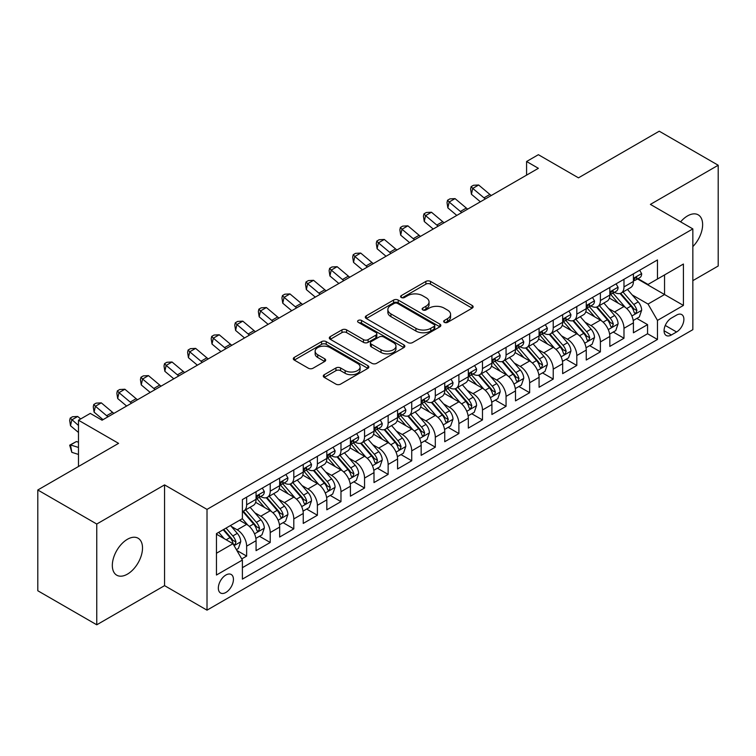 <?xml version="1.0" encoding="UTF-8"?>
<svg xmlns="http://www.w3.org/2000/svg" width="756" height="756" viewBox="0 0 756 756"><rect width="100%" height="100%" fill="white"/><g stroke="black" fill="none" stroke-linecap="round" stroke-linejoin="round"><path stroke-width="1.13" d="M444.339 322.349A2.296 1.323 0 0 0 447.58 322.349L472.179 308.146A3.27 1.89 0 0 0 473.133 306.813A3.27 1.89 0 0 0 472.179 305.471L430.504 281.421A3.27 1.89 0 0 0 425.874 281.421L401.275 295.615A2.296 1.323 0 0 0 400.604 296.55A2.296 1.323 0 0 0 401.275 297.486A2.296 1.323 0 0 0 404.517 297.486L407.701 295.653A10.48 6.048 0 0 1 422.519 295.653L425.987 297.656A10.48 6.048 0 0 1 429.058 301.937A10.48 6.048 0 0 1 425.987 306.208L422.812 308.051A2.296 1.323 0 0 0 422.141 308.987A2.296 1.323 0 0 0 422.812 309.922A2.296 1.323 0 0 0 426.053 309.922L429.228 308.079A10.48 6.048 0 0 1 444.046 308.079L447.524 310.083A10.48 6.048 0 0 1 450.585 314.364A10.48 6.048 0 0 1 447.524 318.645L444.339 320.478A2.296 1.323 0 0 0 443.668 321.413A2.296 1.323 0 0 0 444.339 322.349L444.339 320.478M127.424 574.144A21.348 12.323 120 0 0 141.363 555.329A21.348 12.323 120 0 0 138.093 538.225A21.348 12.323 120 0 0 127.424 539.283A21.348 12.323 120 0 0 113.476 558.089A21.348 12.323 120 0 0 116.745 575.193A21.348 12.323 120 0 0 127.424 574.144M692.846 246.579A21.348 12.323 120 0 0 698.213 214.846A21.348 12.323 120 0 0 687.544 215.904A21.348 12.323 120 0 0 680.617 221.839M225.883 592.458A10.669 6.161 120 0 0 232.857 583.046A10.669 6.161 120 0 0 231.223 574.494A10.669 6.161 120 0 0 225.883 575.023A10.669 6.161 120 0 0 218.909 584.435A10.669 6.161 120 0 0 220.544 592.987A10.669 6.161 120 0 0 225.883 592.458M324.248 374.711A3.27 1.89 0 0 0 323.294 376.044A3.27 1.89 0 0 0 324.248 377.376L335.938 384.133A3.27 1.89 0 0 0 340.569 384.133L367.888 368.361A3.27 1.89 0 0 0 368.843 367.019A3.27 1.89 0 0 0 367.888 365.687L326.214 341.627A3.27 1.89 0 0 0 321.584 341.627L294.273 357.399A3.27 1.89 0 0 0 293.309 358.731A3.27 1.89 0 0 0 294.273 360.073L308.391 368.229A3.27 1.89 0 0 0 313.022 368.229L324.711 361.472A3.27 1.89 0 0 0 325.675 360.139A3.27 1.89 0 0 0 324.711 358.798L317.709 354.762A8.76 5.056 0 0 1 315.148 351.181A8.76 5.056 0 0 1 320.553 346.513A8.76 5.056 0 0 1 330.098 347.609L357.531 363.447A8.76 5.056 0 0 1 360.092 367.019A8.76 5.056 0 0 1 354.687 371.697A8.76 5.056 0 0 1 345.142 370.601L340.569 367.955A3.27 1.89 0 0 0 335.938 367.955L324.248 374.711L324.248 377.376M692.846 280.646L718.2 266.008L718.2 165.243L659.241 131.204L578.463 177.84L538.376 154.696L526.582 161.5L538.376 168.314L102.069 420.213L90.276 413.4L78.482 420.213L78.482 466.509M96.759 524.031L96.759 624.796L164.562 585.645L164.562 484.889L96.759 524.031L37.8 489.992L118.579 443.356L78.482 420.213M164.562 484.889L207.012 509.393L692.846 228.907L692.846 329.663L207.012 610.158L207.012 509.393M718.2 165.243L650.396 204.394L692.846 228.907M407.938 342.562A3.27 1.89 0 0 0 412.568 342.562L439.879 326.79A3.27 1.89 0 0 0 440.842 325.458A3.27 1.89 0 0 0 439.879 324.116L398.214 300.066A3.27 1.89 0 0 0 393.583 300.066L366.263 315.838A3.27 1.89 0 0 0 365.309 317.17A3.27 1.89 0 0 0 366.263 318.503L407.938 342.562M359.195 322.84A2.296 1.323 0 0 1 361.519 323.171L361.519 320.44L403.884 344.906A3.27 1.89 0 0 1 404.847 346.239A3.27 1.89 0 0 1 403.884 347.571L376.564 363.343A3.27 1.89 0 0 1 371.943 363.343L330.268 339.293L330.268 336.618A3.27 1.89 0 0 0 329.314 337.951A3.27 1.89 0 0 0 330.268 339.293M330.268 336.618L341.958 329.871A3.27 1.89 0 0 1 346.588 329.871L363.485 339.624A3.27 1.89 0 0 0 368.115 339.624L375.874 335.144A3.27 1.89 0 0 0 376.828 333.812A3.27 1.89 0 0 0 375.874 332.47L358.278 322.311A2.296 1.323 0 0 1 357.607 321.376A2.296 1.323 0 0 1 359.024 320.157A2.296 1.323 0 0 1 361.519 320.44M96.759 624.796L37.8 590.757L37.8 489.992M241.74 558.92L246.636 556.095L236.845 550.453M231.279 526.403L237.204 529.824A13.343 7.702 60 0 1 246.636 546.163L256.067 540.71L256.067 550.652L270.223 542.487L259.488 536.288M254.866 512.785L260.792 516.206A13.343 7.702 60 0 1 270.223 532.545L279.654 527.093L279.654 537.034L293.8 528.869L283.075 522.67M278.454 499.168L284.369 502.589A13.343 7.702 60 0 1 293.8 518.928L303.241 513.485L303.241 523.417L317.388 515.252L306.662 509.053M302.031 485.55L307.957 488.971A13.343 7.702 60 0 1 317.388 505.31L326.819 499.867L326.819 509.809L340.975 501.634L330.24 495.435M325.619 471.933L331.544 475.354A13.343 7.702 60 0 1 340.975 491.693L350.406 486.25L350.406 496.191L364.553 488.017L353.827 481.827M349.206 458.325L355.122 461.736A13.343 7.702 60 0 1 364.553 478.075L373.993 472.632L373.993 482.574L388.14 474.399L377.414 468.21M372.784 444.708L378.709 448.119A13.343 7.702 60 0 1 388.14 464.458L397.571 459.015L397.571 468.956L411.727 460.782L400.992 454.592M396.371 431.09L402.296 434.511A13.343 7.702 60 0 1 411.727 450.85L421.158 445.397L421.158 455.339L435.305 447.174L424.579 440.975M419.958 417.473L425.874 420.894A13.343 7.702 60 0 1 435.305 437.233L444.745 431.78L444.745 441.721L458.892 433.557L448.166 427.357M443.536 403.855L449.461 407.276A13.343 7.702 60 0 1 458.892 423.615L468.323 418.172L468.323 428.104L482.479 419.939L471.744 413.74M467.123 390.238L473.048 393.659A13.343 7.702 60 0 1 482.479 409.998L491.91 404.555L491.91 414.496L506.057 406.322L495.331 400.122M490.71 376.62L496.626 380.041A13.343 7.702 60 0 1 506.057 396.38L515.497 390.937L515.497 400.878L529.644 392.704L518.918 386.514M514.288 363.012L520.213 366.424A13.343 7.702 60 0 1 529.644 382.763L539.075 377.32L539.075 387.261L553.231 379.087L542.496 372.897M537.875 349.395L543.8 352.806A13.343 7.702 60 0 1 553.231 369.145L562.662 363.702L562.662 373.644L576.809 365.469L566.083 359.28M561.462 335.777L567.378 339.198A13.343 7.702 60 0 1 576.809 355.537L586.25 350.085L586.25 360.026L600.396 351.861L589.671 345.662M585.04 322.16L590.965 325.581A13.343 7.702 60 0 1 600.396 341.92L609.827 336.467L609.827 346.409L623.983 338.244L623.983 328.302A13.343 7.702 -120 0 0 614.552 311.963L608.627 308.542M613.248 332.045L623.983 338.244M256.067 540.71A13.343 7.702 -120 0 0 246.636 524.371L239.557 520.289M279.654 527.093A13.343 7.702 -120 0 0 270.223 510.754L255.632 502.334M303.241 513.485A13.343 7.702 -120 0 0 293.8 497.146L279.219 488.716M326.819 499.867A13.343 7.702 -120 0 0 317.388 483.528L302.806 475.108M350.406 486.25A13.343 7.702 -120 0 0 340.975 469.911L326.384 461.491M373.993 472.632A13.343 7.702 -120 0 0 364.553 456.293L349.971 447.873M397.571 459.015A13.343 7.702 -120 0 0 388.14 442.676L373.558 434.256M421.158 445.397A13.343 7.702 -120 0 0 411.727 429.058L397.136 420.638M444.745 431.78A13.343 7.702 -120 0 0 435.305 415.441L420.723 407.021M468.323 418.172A13.343 7.702 -120 0 0 458.892 401.833L444.311 393.404M491.91 404.555A13.343 7.702 -120 0 0 482.479 388.215L467.888 379.795M515.497 390.937A13.343 7.702 -120 0 0 506.057 374.598L491.476 366.178M539.075 377.32A13.343 7.702 -120 0 0 529.644 360.981L515.063 352.561M562.662 363.702A13.343 7.702 -120 0 0 553.231 347.363L538.641 338.943M586.25 350.085A13.343 7.702 -120 0 0 576.809 333.746L562.228 325.326M609.827 336.467A13.343 7.702 -120 0 0 600.396 320.128L585.815 311.708M676.573 315.091L671.385 318.087A10.338 5.972 120 0 0 664.628 327.197A10.338 5.972 120 0 0 666.216 335.484A10.338 5.972 120 0 0 671.385 334.974L676.573 331.978A10.338 5.972 120 0 0 683.329 322.869A10.338 5.972 120 0 0 681.742 314.581A10.338 5.972 120 0 0 676.573 315.091M216.452 553.241L232.961 543.706L242.392 560.045L242.392 579.115L657.474 339.463L657.474 320.402L648.034 304.063L632.214 294.925M242.392 560.045L216.452 575.023L216.452 533.632L242.392 518.654L242.392 499.593L657.474 259.951L657.474 279.011L683.415 264.033L683.415 305.424L657.474 320.402M260.659 496.522L260.792 496.597A13.343 7.702 60 0 0 267.454 497.259L276.894 491.806A13.343 7.702 -120 0 0 279.654 485.702L279.654 478.075M284.247 482.904L284.369 482.98A13.343 7.702 60 0 0 291.041 483.642L300.472 478.198A13.343 7.702 -120 0 0 303.241 472.084L303.241 464.458M307.834 469.296L307.957 469.363A13.343 7.702 60 0 0 314.628 470.024L324.059 464.581A13.343 7.702 -120 0 0 326.819 458.467L326.819 450.85M331.411 455.679L331.544 455.745A13.343 7.702 60 0 0 338.206 456.407L347.647 450.963A13.343 7.702 -120 0 0 350.406 444.859L350.406 437.233M354.999 442.062L355.122 442.128A13.343 7.702 60 0 0 361.793 442.789L371.224 437.346A13.343 7.702 -120 0 0 373.993 431.241L373.993 423.615M378.586 428.444L378.709 428.52A13.343 7.702 60 0 0 385.38 429.172L394.812 423.729A13.343 7.702 -120 0 0 397.571 417.624L397.571 409.998M402.164 414.827L402.296 414.902A13.343 7.702 60 0 0 408.958 415.564L418.399 410.111A13.343 7.702 -120 0 0 421.158 404.006L421.158 396.38M425.751 401.209L425.874 401.285A13.343 7.702 60 0 0 432.545 401.946L441.976 396.494A13.343 7.702 -120 0 0 444.745 390.389L444.745 382.763M449.338 387.592L449.461 387.667A13.343 7.702 60 0 0 456.133 388.329L465.564 382.886A13.343 7.702 -120 0 0 468.323 376.771L468.323 369.145M472.916 373.984L473.048 374.05A13.343 7.702 60 0 0 479.71 374.711L489.151 369.268A13.343 7.702 -120 0 0 491.91 363.154L491.91 355.537M496.503 360.366L496.626 360.432A13.343 7.702 60 0 0 503.298 361.094L512.729 355.651A13.343 7.702 -120 0 0 515.497 349.546L515.497 341.92M520.09 346.749L520.213 346.815A13.343 7.702 60 0 0 526.885 347.476L536.316 342.033A13.343 7.702 -120 0 0 539.075 335.929L539.075 328.302M543.668 333.131L543.8 333.207A13.343 7.702 60 0 0 550.462 333.859L559.903 328.416A13.343 7.702 -120 0 0 562.662 322.311L562.662 314.685M567.255 319.514L567.378 319.59A13.343 7.702 60 0 0 574.05 320.251L583.481 314.798A13.343 7.702 -120 0 0 586.25 308.694L586.25 301.068M590.842 305.896L590.965 305.972A13.343 7.702 60 0 0 597.637 306.634L607.068 301.181A13.343 7.702 -120 0 0 609.827 295.076L609.827 287.45M242.392 567.671L647.561 333.746L647.561 324.626L633.415 332.791L633.415 322.859A13.343 7.702 -120 0 0 623.983 306.511L609.393 298.091M614.42 292.279L614.552 292.355A13.343 7.702 -120 0 0 621.215 293.016A13.343 7.702 -120 0 0 623.983 286.911L623.983 279.285M621.215 293.016L630.655 287.573A13.343 7.702 -120 0 0 633.415 281.459L633.415 273.833M246.636 497.136L246.636 504.762A13.343 7.702 60 0 1 243.876 510.876A13.343 7.702 60 0 1 242.392 511.415M243.876 510.876L253.307 505.424A13.343 7.702 -120 0 0 256.067 499.319L256.067 491.693M270.223 483.528L270.223 491.154A13.343 7.702 60 0 1 267.454 497.259M293.8 469.911L293.8 477.537A13.343 7.702 60 0 1 291.041 483.642M317.388 456.293L317.388 463.919A13.343 7.702 60 0 1 314.628 470.024M340.975 442.676L340.975 450.302A13.343 7.702 60 0 1 338.206 456.407M364.553 429.058L364.553 436.685A13.343 7.702 60 0 1 361.793 442.789M388.14 415.441L388.14 423.067A13.343 7.702 60 0 1 385.38 429.172M411.727 401.823L411.727 409.45A13.343 7.702 60 0 1 408.958 415.564M435.305 388.215L435.305 395.832A13.343 7.702 60 0 1 432.545 401.946M458.892 374.598L458.892 382.224A13.343 7.702 60 0 1 456.133 388.329M482.479 360.981L482.479 368.607A13.343 7.702 60 0 1 479.71 374.711M506.057 347.363L506.057 354.989A13.343 7.702 60 0 1 503.298 361.094M529.644 333.746L529.644 341.372A13.343 7.702 60 0 1 526.885 347.476M553.231 320.128L553.231 327.754A13.343 7.702 60 0 1 550.462 333.859M576.809 306.511L576.809 314.137A13.343 7.702 60 0 1 574.05 320.251M600.396 292.903L600.396 300.519A13.343 7.702 60 0 1 597.637 306.634M600.396 341.92L600.396 351.861M576.809 355.537L576.809 365.469M553.231 369.145L553.231 379.087M529.644 382.763L529.644 392.704M506.057 396.38L506.057 406.322M482.479 409.998L482.479 419.939M458.892 423.615L458.892 433.557M435.305 437.233L435.305 447.174M411.727 450.85L411.727 460.782M388.14 464.458L388.14 474.399M364.553 478.075L364.553 488.017M340.975 491.693L340.975 501.634M317.388 505.31L317.388 515.252M293.8 518.928L293.8 528.869M270.223 532.545L270.223 542.487M246.636 546.163L246.636 556.095M232.961 543.706L216.452 534.18M648.034 304.063L664.543 294.538L664.543 274.929L683.415 264.033M637.535 278.936L683.415 305.424M638.007 278.671L648.034 284.454L657.474 279.011M164.562 585.645L207.012 610.158M526.582 161.5L526.582 175.118M636.835 318.427L647.561 324.626M647.561 333.746L657.474 339.463M445.256 322.67L447.524 321.366A10.48 6.048 0 0 0 450.585 317.085L450.585 314.364M429.058 301.937L429.058 304.659A10.48 6.048 0 0 1 425.987 308.93L423.729 310.243M472.131 308.174L430.504 284.143A3.27 1.89 0 0 0 425.874 284.143L402.192 297.817M439.841 326.819L398.214 302.787A3.27 1.89 0 0 0 393.583 302.787L366.31 318.531M434.095 326.394A2.296 1.323 0 0 0 434.766 325.458A2.296 1.323 0 0 0 434.095 324.522L397.514 303.402A2.296 1.323 0 0 0 394.273 303.402L390.918 305.339A10.48 6.048 0 0 0 387.856 309.62A10.48 6.048 0 0 0 390.918 313.891L415.923 328.331A10.48 6.048 0 0 0 430.74 328.331L434.095 326.394L434.095 329.115A2.296 1.323 0 0 0 434.766 328.18L434.766 325.458M387.856 309.62L387.856 312.341A10.48 6.048 0 0 0 390.918 316.622L390.918 313.891M434.095 329.115L430.74 331.052A10.48 6.048 0 0 1 415.923 331.052L390.918 316.622M330.315 339.312L341.958 332.593L341.958 329.871M376.828 333.812L376.828 336.533A3.27 1.89 0 0 1 375.874 337.866L368.115 342.345A3.27 1.89 0 0 1 363.485 342.345L346.588 332.593A3.27 1.89 0 0 0 341.958 332.593M361.519 323.171L403.836 347.599M381.024 349.745A8.76 5.056 0 0 0 390.568 350.841A8.76 5.056 0 0 0 395.974 346.172A8.76 5.056 0 0 0 393.413 342.6L383.746 337.015A3.27 1.89 0 0 0 379.115 337.015L371.357 341.495A3.27 1.89 0 0 0 370.402 342.827A3.27 1.89 0 0 0 371.357 344.169L381.024 349.745L381.024 352.466A8.76 5.056 0 0 0 390.568 353.562A8.76 5.056 0 0 0 395.974 348.894L395.974 346.172M370.402 342.827L370.402 345.558A3.27 1.89 0 0 0 371.357 346.891L371.357 344.169M381.024 352.466L371.357 346.891M360.092 367.019L360.092 369.741A8.76 5.056 0 0 1 354.687 374.418A8.76 5.056 0 0 1 345.142 373.322L340.569 370.676A3.27 1.89 0 0 0 335.938 370.676L324.296 377.405M315.148 351.181L315.148 353.912A8.76 5.056 0 0 0 317.709 357.484L317.709 354.762M324.674 361.5L317.709 357.484M367.841 368.38L326.214 344.349A3.27 1.89 0 0 0 321.584 344.349L294.311 360.102M633.216 320.516L639.311 317L641.664 310.187A8.836 5.103 -120 0 0 638.225 301.89L627.452 289.416M625.297 307.38L612.974 293.12M618.285 303.222L611.131 294.953A21.177 12.228 -120 0 0 610.479 294.216M620.014 293.498L630.92 306.114A8.836 5.103 60 0 1 634.067 312.2L634.709 313.249L635.9 313.079L636.902 310.565A8.836 5.103 -120 0 0 633.745 304.479L622.972 292.005M620.657 293.29L632.366 306.851A4.498 2.599 60 0 1 633.5 308.609L636.902 310.565M639.661 270.232L641.664 273.7A8.836 5.103 60 0 1 639.841 277.613L635.361 280.192A8.836 5.103 -120 0 0 636.902 278.161L636.713 277.376M633.708 280.608L633.745 280.608A8.836 5.103 -120 0 0 635.361 280.192M635.758 277.499L636.902 278.161C636.344 276.828 635.399 277.376 634.067 279.796A8.836 5.103 60 0 1 633.415 281.052M485.371 198.913A16.679 9.63 60 0 1 483.982 197.845L472.746 188.395L471.432 194.273L480.381 201.795M491.268 195.502A16.679 9.63 60 0 1 489.879 194.443L478.642 184.993L472.746 188.395L471.13 186.628L473.492 185.267L478.642 184.993M471.432 194.273L470.61 188.981L471.13 186.628M609.629 334.133L615.724 330.618L618.087 323.804A8.836 5.103 -120 0 0 614.647 315.507L603.864 303.033M601.71 320.998L589.397 306.738M594.698 316.84L587.554 308.571A21.177 12.228 -120 0 0 586.892 307.834M596.437 307.106L607.333 319.731A8.836 5.103 60 0 1 610.479 325.817L611.122 326.866L612.322 326.696L613.314 324.182A8.836 5.103 -120 0 0 610.158 318.096L599.385 305.622M597.07 306.908L608.788 320.468A4.498 2.599 60 0 1 609.922 322.226L613.314 324.182M586.051 347.751L592.146 344.235L594.5 337.422A8.836 5.103 -120 0 0 591.06 329.125L580.287 316.651M578.123 334.606L565.809 320.355M571.12 330.457L563.967 322.179A21.177 12.228 -120 0 0 563.314 321.442M572.85 320.724L583.745 333.349A8.836 5.103 60 0 1 586.902 339.435L587.544 340.483L588.735 340.313L589.727 337.8A8.836 5.103 -120 0 0 586.58 331.714L575.798 319.24M573.492 320.525L585.201 334.076A4.498 2.599 60 0 1 586.335 335.844L589.727 337.8M562.464 361.368L568.559 357.853L570.912 351.039A8.836 5.103 -120 0 0 567.472 342.742L556.699 330.268M554.545 348.223L542.222 333.963M547.533 344.075L540.379 335.796A21.177 12.228 -120 0 0 539.727 335.059M549.262 334.341L560.168 346.966A8.836 5.103 60 0 1 563.314 353.052L563.957 354.101L565.148 353.931L566.149 351.417A8.836 5.103 -120 0 0 562.993 345.331L552.22 332.848M549.905 334.133L561.613 347.694A4.498 2.599 60 0 1 562.747 349.461L566.149 351.417M538.877 374.985L544.972 371.461L547.335 364.657A8.836 5.103 -120 0 0 543.895 356.36L533.112 343.885M530.958 361.84L518.644 347.58M523.946 357.692L516.802 349.414A21.177 12.228 -120 0 0 516.14 348.677M525.685 347.958L536.58 360.574A8.836 5.103 60 0 1 539.727 366.669L540.37 367.718L541.57 367.548L542.562 365.035A8.836 5.103 -120 0 0 539.406 358.949L528.633 346.465M526.318 347.751L538.036 361.311A4.498 2.599 60 0 1 539.17 363.069L542.562 365.035M616.083 283.84L618.087 287.318A8.836 5.103 60 0 1 616.253 291.23L611.774 293.81A8.836 5.103 -120 0 0 613.314 291.778L613.125 290.994M610.13 294.226L610.158 294.226A8.836 5.103 -120 0 0 611.774 293.81M612.171 291.117L613.314 291.778C612.757 290.446 611.812 290.994 610.479 293.413A8.836 5.103 60 0 1 609.827 294.67M461.784 212.53A16.679 9.63 60 0 1 460.404 211.463L449.159 202.013L447.854 207.891L456.794 215.413M467.68 209.119A16.679 9.63 60 0 1 466.301 208.051L455.055 198.611L449.159 202.013L447.543 200.245L449.905 198.885L455.055 198.611M447.854 207.891L447.023 202.599L447.543 200.245M592.496 297.458L594.5 300.935A8.836 5.103 60 0 1 592.676 304.838L588.187 307.427A8.836 5.103 -120 0 0 589.727 305.396L589.538 304.611M586.543 307.843L586.58 307.843A8.836 5.103 -120 0 0 588.187 307.427M588.584 304.734L589.727 305.396C589.17 304.063 588.234 304.611 586.902 307.03A8.836 5.103 60 0 1 586.25 308.287M438.206 226.138A16.679 9.63 60 0 1 436.817 225.08L425.581 215.63L424.267 221.508L433.207 229.03M444.103 222.736A16.679 9.63 60 0 1 442.714 221.669L431.468 212.228L425.581 215.63L423.965 213.863L426.318 212.502L431.468 212.228M424.267 221.508L423.436 216.216L423.965 213.863M568.909 311.075L570.912 314.543A8.836 5.103 60 0 1 569.088 318.456L564.609 321.045A8.836 5.103 -120 0 0 566.149 319.013L565.96 318.229M562.955 321.461L562.993 321.461A8.836 5.103 -120 0 0 564.609 321.045M565.006 318.352L566.149 319.013C565.592 317.681 564.647 318.219 563.314 320.648A8.836 5.103 60 0 1 562.662 321.905M414.619 239.756A16.679 9.63 60 0 1 413.23 238.688L401.994 229.248L400.68 235.125L409.629 242.638M420.516 236.354A16.679 9.63 60 0 1 419.126 235.286L407.89 225.836L401.994 229.248L400.378 227.471L402.74 226.11L407.89 225.836M400.68 235.125L399.858 229.824L400.378 227.471M545.331 324.693L547.335 328.161A8.836 5.103 60 0 1 545.501 332.073L541.022 334.662A8.836 5.103 -120 0 0 542.562 332.631L542.373 331.846M539.378 335.078L539.406 335.078A8.836 5.103 -120 0 0 541.022 334.662M541.419 331.969L542.562 332.631C542.005 331.298 541.06 331.837 539.727 334.256A8.836 5.103 60 0 1 539.075 335.513M391.032 253.373A16.679 9.63 60 0 1 389.652 252.306L378.406 242.865L377.102 248.743L386.042 256.256M396.928 249.971A16.679 9.63 60 0 1 395.549 248.904L384.303 239.454L378.406 242.865L376.79 241.088L379.153 239.728L384.303 239.454M377.102 248.743L376.271 243.441L376.79 241.088M515.299 388.603L521.394 385.078L523.747 378.274A8.836 5.103 -120 0 0 520.308 369.977L509.535 357.493M507.37 375.458L495.057 361.198M500.368 371.309L493.214 363.031A21.177 12.228 -120 0 0 492.562 362.294M502.097 361.576L512.993 374.192A8.836 5.103 60 0 1 516.15 380.287L516.792 381.326L517.983 381.166L518.975 378.652A8.836 5.103 -120 0 0 515.828 372.557L505.046 360.083M502.74 361.368L514.449 374.929A4.498 2.599 60 0 1 515.583 376.686L518.975 378.652M521.744 338.31L523.747 341.778A8.836 5.103 60 0 1 521.923 345.69L517.435 348.28A8.836 5.103 -120 0 0 518.975 346.239L518.786 345.454M515.79 348.696L515.828 348.696A8.836 5.103 -120 0 0 517.435 348.28M517.832 345.586L518.975 346.239C518.418 344.906 517.482 345.454 516.15 347.873A8.836 5.103 60 0 1 515.497 349.13M367.454 266.991A16.679 9.63 60 0 1 366.065 265.923L354.829 256.473L353.515 262.36L362.455 269.873M373.351 263.589A16.679 9.63 60 0 1 371.961 262.521L360.716 253.071L354.829 256.473L353.213 254.706L355.566 253.345L360.716 253.071M353.515 262.36L352.683 257.059L353.213 254.706M491.712 402.211L497.807 398.695L500.16 391.891A8.836 5.103 -120 0 0 496.72 383.585L485.947 371.111M483.783 389.075L471.47 374.815M476.781 384.927L469.627 376.649A21.177 12.228 -120 0 0 468.975 375.912M478.51 375.193L489.415 387.809A8.836 5.103 60 0 1 492.562 393.895L493.205 394.944L494.396 394.783L495.397 392.269A8.836 5.103 -120 0 0 492.241 386.174L481.468 373.7M479.153 374.985L490.861 388.546A4.498 2.599 60 0 1 491.995 390.304L495.397 392.269M498.157 351.927L500.16 355.396A8.836 5.103 60 0 1 498.336 359.308L493.857 361.897A8.836 5.103 -120 0 0 495.397 359.856L495.208 359.072M492.203 362.304L492.241 362.304A8.836 5.103 -120 0 0 493.857 361.897M494.254 359.204L495.397 359.856C494.84 358.524 493.895 359.072 492.562 361.491A8.836 5.103 60 0 1 491.91 362.748M343.867 280.608A16.679 9.63 60 0 1 342.477 279.54L331.241 270.09L329.928 275.978L338.877 283.491M349.763 277.206A16.679 9.63 60 0 1 348.374 276.138L337.138 266.688L331.241 270.09L329.625 268.323L331.988 266.962L337.138 266.688M329.928 275.978L329.106 270.676L329.625 268.323M468.125 415.828L474.22 412.313L476.582 405.5A8.836 5.103 -120 0 0 473.143 397.202L462.36 384.728M460.206 402.693L447.892 388.433M453.194 398.535L446.049 390.266A21.177 12.228 -120 0 0 445.388 389.529M454.932 388.811L465.828 401.427A8.836 5.103 60 0 1 468.975 407.512L469.618 408.561L470.818 408.391L471.81 405.877A8.836 5.103 -120 0 0 468.654 399.792L457.881 387.318M455.566 388.603L467.284 402.164A4.498 2.599 60 0 1 468.418 403.921L471.81 405.877M474.579 365.545L476.582 369.013A8.836 5.103 60 0 1 474.749 372.925L470.27 375.515A8.836 5.103 -120 0 0 471.81 373.473L471.621 372.689M468.625 375.921L468.654 375.921A8.836 5.103 -120 0 0 470.27 375.515M470.667 372.812L471.81 373.473C471.253 372.141 470.308 372.689 468.975 375.108A8.836 5.103 60 0 1 468.323 376.365M320.279 294.226A16.679 9.63 60 0 1 318.9 293.158L307.654 283.708L306.35 289.595L315.29 297.108M326.176 290.814A16.679 9.63 60 0 1 324.796 289.756L313.551 280.306L307.654 283.708L306.038 281.941L308.401 280.58L313.551 280.306M306.35 289.595L305.519 284.294L306.038 281.941M444.547 429.446L450.642 425.93L452.995 419.117A8.836 5.103 -120 0 0 449.555 410.82L438.782 398.346M436.618 416.31L424.305 402.05M429.616 412.152L422.462 403.884A21.177 12.228 -120 0 0 421.81 403.146M431.345 402.428L442.241 415.044A8.836 5.103 60 0 1 445.397 421.13L446.04 422.179L447.231 422.009L448.223 419.495A8.836 5.103 -120 0 0 445.076 413.409L434.294 400.935M431.988 402.22L443.696 415.781A4.498 2.599 60 0 1 444.83 417.539L448.223 419.495M450.992 379.153L452.995 382.63A8.836 5.103 60 0 1 451.171 386.543L446.683 389.123A8.836 5.103 -120 0 0 448.223 387.091L448.034 386.307M445.038 389.538L445.076 389.538A8.836 5.103 -120 0 0 446.683 389.123M447.079 386.429L448.223 387.091C447.665 385.758 446.73 386.307 445.397 388.726A8.836 5.103 60 0 1 444.745 389.983M296.702 307.843A16.679 9.63 60 0 1 295.312 306.775L284.076 297.325L282.763 303.203L291.703 310.725M302.598 304.432A16.679 9.63 60 0 1 301.209 303.364L289.964 293.923L284.076 297.325L282.46 295.558L284.814 294.197L289.964 293.923M282.763 303.203L281.931 297.911L282.46 295.558M420.96 443.063L427.055 439.548L429.408 432.734A8.836 5.103 -120 0 0 425.968 424.437L415.195 411.963M413.031 429.918L400.718 415.668M406.029 425.77L398.875 417.492A21.177 12.228 -120 0 0 398.223 416.754M407.758 416.036L418.663 428.661A8.836 5.103 60 0 1 421.81 434.747L422.453 435.796L423.643 435.626L424.645 433.112A8.836 5.103 -120 0 0 421.489 427.027L410.716 414.553M408.401 415.838L420.109 429.389A4.498 2.599 60 0 1 421.243 431.156L424.645 433.112M427.405 392.77L429.408 396.248A8.836 5.103 60 0 1 427.584 400.151L423.105 402.74A8.836 5.103 -120 0 0 424.645 400.708L424.456 399.924M421.451 403.156L421.489 403.156A8.836 5.103 -120 0 0 423.105 402.74M423.502 400.047L424.645 400.708C424.088 399.376 423.143 399.924 421.81 402.343A8.836 5.103 60 0 1 421.158 403.6M273.114 321.451A16.679 9.63 60 0 1 271.725 320.393L260.489 310.943L259.176 316.821L268.125 324.343M279.011 318.049A16.679 9.63 60 0 1 277.622 316.981L266.386 307.541L260.489 310.943L258.873 309.176L261.236 307.815L266.386 307.541M259.176 316.821L258.354 311.529L258.873 309.176M397.373 456.681L403.468 453.165L405.83 446.352A8.836 5.103 -120 0 0 402.39 438.055L391.608 425.581M389.453 443.536L377.14 429.276M382.441 439.387L375.297 431.109A21.177 12.228 -120 0 0 374.636 430.372M384.18 429.654L395.076 442.279A8.836 5.103 60 0 1 398.223 448.365L398.866 449.414L400.066 449.244L401.058 446.73A8.836 5.103 -120 0 0 397.902 440.644L387.129 428.161M384.813 429.446L396.531 443.007A4.498 2.599 60 0 1 397.665 444.774L401.058 446.73M403.827 406.388L405.83 409.865A8.836 5.103 60 0 1 403.997 413.768L399.518 416.358A8.836 5.103 -120 0 0 401.058 414.326L400.869 413.541M397.873 416.773L397.902 416.773A8.836 5.103 -120 0 0 399.518 416.358M399.915 413.664L401.058 414.326C400.5 412.993 399.555 413.532 398.223 415.961A8.836 5.103 60 0 1 397.571 417.217M249.527 335.069A16.679 9.63 60 0 1 248.148 334.001L236.902 324.56L235.598 330.438L244.538 337.951M255.424 331.667A16.679 9.63 60 0 1 254.044 330.599L242.799 321.149L236.902 324.56L235.286 322.784L237.649 321.423L242.799 321.149M235.598 330.438L234.766 325.137L235.286 322.784M373.795 470.298L379.89 466.773L382.243 459.969A8.836 5.103 -120 0 0 378.803 451.672L368.03 439.198M365.866 457.153L353.553 442.893M358.864 453.005L351.71 444.726A21.177 12.228 -120 0 0 351.058 443.989M360.593 443.271L371.489 455.887A8.836 5.103 60 0 1 374.645 461.982L375.288 463.031L376.479 462.861L377.471 460.347A8.836 5.103 -120 0 0 374.324 454.261L363.541 441.778M361.236 443.063L372.944 456.624A4.498 2.599 60 0 1 374.078 458.382L377.471 460.347M380.24 420.005L382.243 423.473A8.836 5.103 60 0 1 380.419 427.386L375.93 429.975A8.836 5.103 -120 0 0 377.471 427.943L377.282 427.159M374.286 430.391L374.324 430.391A8.836 5.103 -120 0 0 375.93 429.975M376.327 427.282L377.471 427.943C376.913 426.611 375.978 427.149 374.645 429.569A8.836 5.103 60 0 1 373.993 430.835M225.949 348.686A16.679 9.63 60 0 1 224.56 347.618L213.324 338.178L212.011 344.056L220.95 351.568M231.846 345.284A16.679 9.63 60 0 1 230.457 344.216L219.212 334.766L213.324 338.178L211.708 336.401L214.061 335.04L219.212 334.766M212.011 344.056L211.179 338.754L211.708 336.401M350.208 483.916L356.303 480.391L358.656 473.587A8.836 5.103 -120 0 0 355.216 465.29L344.443 452.806M342.279 470.771L329.966 456.511M335.277 466.622L328.123 458.344A21.177 12.228 -120 0 0 327.471 457.607M337.006 456.889L347.911 469.504A8.836 5.103 60 0 1 351.058 475.6L351.701 476.639L352.891 476.478L353.893 473.965A8.836 5.103 -120 0 0 350.737 467.87L339.964 455.395M337.649 456.681L349.357 470.241A4.498 2.599 60 0 1 350.491 471.999L353.893 473.965M356.652 433.623L358.656 437.091A8.836 5.103 60 0 1 356.832 441.003L352.353 443.592A8.836 5.103 -120 0 0 353.893 441.551L353.704 440.767M350.699 444.008L350.737 444.008A8.836 5.103 -120 0 0 352.353 443.592M352.75 440.899L353.893 441.551C353.335 440.219 352.39 440.767 351.058 443.186A8.836 5.103 60 0 1 350.406 444.443M202.362 362.304A16.679 9.63 60 0 1 200.973 361.236L189.737 351.786L188.424 357.673L197.373 365.186M208.259 358.902A16.679 9.63 60 0 1 206.87 357.834L195.634 348.384L189.737 351.786L188.121 350.019L190.484 348.658L195.634 348.384M188.424 357.673L187.601 352.372L188.121 350.019M326.62 497.524L332.716 494.008L335.078 487.204A8.836 5.103 -120 0 0 331.638 478.898L320.856 466.424M318.701 484.388L306.388 470.128M311.689 480.24L304.545 471.961A21.177 12.228 -120 0 0 303.884 471.224M313.428 470.506L324.324 483.122A8.836 5.103 60 0 1 327.471 489.208L328.113 490.257L329.314 490.096L330.306 487.582A8.836 5.103 -120 0 0 327.15 481.487L316.377 469.013M314.061 470.298L325.779 483.859A4.498 2.599 60 0 1 326.913 485.617L330.306 487.582M333.075 447.24L335.078 450.708A8.836 5.103 60 0 1 333.245 454.621L328.765 457.21A8.836 5.103 -120 0 0 330.306 455.169L330.117 454.384M327.121 457.626L327.15 457.616A8.836 5.103 -120 0 0 328.765 457.21M329.162 454.517L330.306 455.169C329.748 453.836 328.803 454.384 327.471 456.804A8.836 5.103 60 0 1 326.819 458.06M178.775 375.921A16.679 9.63 60 0 1 177.395 374.853L166.15 365.403L164.846 371.29L173.785 378.803M184.672 372.519A16.679 9.63 60 0 1 183.292 371.451L172.047 362.001L166.15 365.403L164.534 363.636L166.896 362.275L172.047 362.001M164.846 371.29L164.014 365.989L164.534 363.636M303.043 511.141L309.138 507.626L311.491 500.822A8.836 5.103 -120 0 0 308.051 492.515L297.278 480.041M295.114 498.006L282.801 483.745M288.112 493.848L280.958 485.579A21.177 12.228 -120 0 0 280.306 484.842M289.841 484.123L300.737 496.739A8.836 5.103 60 0 1 303.893 502.825L304.536 503.874L305.726 503.704L306.719 501.19A8.836 5.103 -120 0 0 303.572 495.104L292.789 482.63M290.484 483.916L302.192 497.476A4.498 2.599 60 0 1 303.326 499.234L306.719 501.19M309.488 460.858L311.491 464.326A8.836 5.103 60 0 1 309.667 468.238L305.178 470.827A8.836 5.103 -120 0 0 306.719 468.786L306.53 468.002M303.534 471.234L303.572 471.234A8.836 5.103 -120 0 0 305.178 470.827M305.575 468.125L306.719 468.786C306.161 467.454 305.226 468.002 303.893 470.421A8.836 5.103 60 0 1 303.241 471.678M155.197 389.538A16.679 9.63 60 0 1 153.808 388.471L142.572 379.021L141.259 384.908L150.198 392.421M161.094 386.136A16.679 9.63 60 0 1 159.705 385.069L148.459 375.619L142.572 379.021L140.956 377.253L143.309 375.893L148.459 375.619M141.259 384.908L140.427 379.606L140.956 377.253M279.455 524.758L285.551 521.243L287.904 514.43A8.836 5.103 -120 0 0 284.464 506.133L273.691 493.659M271.527 511.623L259.214 497.363M264.524 507.465L257.371 499.196A21.177 12.228 -120 0 0 256.719 498.459M266.254 497.741L277.159 510.357A8.836 5.103 60 0 1 280.306 516.442L280.949 517.491L282.139 517.321L283.141 514.808A8.836 5.103 -120 0 0 279.985 508.722L269.212 496.248M266.896 497.533L278.605 511.094A4.498 2.599 60 0 1 279.739 512.851L283.141 514.808M285.9 474.466L287.904 477.943A8.836 5.103 60 0 1 286.08 481.855L281.601 484.435A8.836 5.103 -120 0 0 283.141 482.404L282.952 481.619M279.947 484.851L279.985 484.851A8.836 5.103 -120 0 0 281.601 484.435M281.997 481.742L283.141 482.404C282.583 481.071 281.638 481.619 280.306 484.038A8.836 5.103 60 0 1 279.654 485.295M131.61 403.156A16.679 9.63 60 0 1 130.221 402.088L118.985 392.638L117.671 398.516L126.621 406.038M137.507 399.744A16.679 9.63 60 0 1 136.118 398.686L124.882 389.236L118.985 392.638L117.369 390.871L119.731 389.51L124.882 389.236M117.671 398.516L116.849 393.224L117.369 390.871M255.868 538.376L261.963 534.861L264.326 528.047A8.836 5.103 -120 0 0 260.886 519.75L250.104 507.276M247.949 525.24L242.307 518.701M240.937 521.082L240.021 520.024M242.676 511.349L253.572 523.974A8.836 5.103 60 0 1 256.719 530.06L257.361 531.109L258.561 530.939L259.554 528.425A8.836 5.103 -120 0 0 256.397 522.339L245.624 509.865M243.309 511.15L255.027 524.702A4.498 2.599 60 0 1 256.161 526.469L259.554 528.425M262.323 488.083L264.326 491.561A8.836 5.103 60 0 1 262.493 495.463L258.013 498.053A8.836 5.103 -120 0 0 259.554 496.021L259.365 495.237M256.369 498.469L256.397 498.469A8.836 5.103 -120 0 0 258.013 498.053M258.41 495.36L259.554 496.021C258.996 494.689 258.051 495.237 256.719 497.656A8.836 5.103 60 0 1 256.067 498.913M108.023 416.764A16.679 9.63 60 0 1 106.643 415.705L95.398 406.255L94.094 412.133L103.033 419.656M113.92 413.362A16.679 9.63 60 0 1 112.54 412.294L101.295 402.853L95.398 406.255L93.782 404.488L96.144 403.128L101.295 402.853M94.094 412.133L93.262 406.841L93.782 404.488M236.382 549.631L238.386 548.478L240.739 541.665A8.836 5.103 -120 0 0 237.299 533.367L230.514 525.514M224.182 538.641L218.72 532.318M217.359 534.7L216.452 533.651M223.2 529.729L229.985 537.592A8.836 5.103 60 0 1 233.141 543.677L233.784 544.726L234.974 544.556L235.966 542.043A8.836 5.103 -120 0 0 232.82 535.957L226.035 528.094M223.748 529.417L231.44 538.319A4.498 2.599 60 0 1 232.574 540.086L235.966 542.043M78.482 454.432L71.82 452.334L69.675 445.199L76.403 441.542L78.482 442.194M76.403 441.542L70.506 444.944L78.482 447.448M69.675 445.199L70.506 444.944L71.82 452.334M80.665 418.947L77.707 416.471L71.82 419.873L70.506 425.751L78.482 432.46M78.482 425.477L70.204 418.106L72.557 416.736L77.707 416.471M70.506 425.751L69.675 420.449L70.204 418.106M237.204 529.824L246.636 524.371M260.792 516.206L270.223 510.754M284.369 502.589L293.8 497.146M307.957 488.971L317.388 483.528M331.544 475.354L340.975 469.911M355.122 461.736L364.553 456.293M378.709 448.119L388.14 442.676M402.296 434.511L411.727 429.058M425.874 420.894L435.305 415.441M449.461 407.276L458.892 401.833M473.048 393.659L482.479 388.215M496.626 380.041L506.057 374.598M520.213 366.424L529.644 360.981M543.8 352.806L553.231 347.363M567.378 339.198L576.809 333.746M590.965 325.581L600.396 320.128M614.552 311.963L623.983 306.511M623.983 286.911L633.415 281.459M246.636 504.762L256.067 499.319M270.223 491.154L279.654 485.702M293.8 477.537L303.241 472.084M317.388 463.919L326.819 458.467M340.975 450.302L350.406 444.859M364.553 436.685L373.993 431.241M388.14 423.067L397.571 417.624M411.727 409.45L421.158 404.006M435.305 395.832L444.745 390.389M458.892 382.224L468.323 376.771M482.479 368.607L491.91 363.154M506.057 354.989L515.497 349.546M529.644 341.372L539.075 335.929M553.231 327.754L562.662 322.311M576.809 314.137L586.25 308.694M600.396 300.519L609.827 295.076M623.983 328.302L633.415 322.859M665.261 325.449L676.573 331.978M664.07 330.75L671.385 334.974M447.524 321.366L447.524 318.645M422.812 309.922L422.812 308.051M425.987 308.93L425.987 306.208M401.275 297.486L401.275 295.615M425.874 284.143L425.874 281.421M430.504 284.143L430.504 281.421M472.179 308.146L472.179 305.471M366.263 318.503L366.263 315.838M393.583 302.787L393.583 300.066M398.214 302.787L398.214 300.066M439.879 326.79L439.879 324.116M415.923 331.052L415.923 328.331M430.74 331.052L430.74 328.331M346.588 332.593L346.588 329.871M363.485 342.345L363.485 339.624M368.115 342.345L368.115 339.624M375.874 337.866L375.874 335.144M403.884 347.571L403.884 344.906M335.938 370.676L335.938 367.955M340.569 370.676L340.569 367.955M345.142 373.322L345.142 370.601M324.711 361.472L324.711 358.798M294.273 360.073L294.273 357.399M321.584 344.349L321.584 341.627M326.214 344.349L326.214 341.627M367.888 368.361L367.888 365.687M631.865 315.989L641.608 310.366M633.745 304.479L638.225 301.89M626.705 308.552L630.92 306.114M641.608 273.596L633.415 278.331M483.982 197.845L489.879 194.443M608.287 329.607L618.03 323.974M610.158 318.096L614.647 315.507M603.118 322.16L607.333 319.731M584.7 343.215L594.443 337.592M586.58 331.714L591.06 329.125M579.531 335.777L583.745 333.349M561.113 356.832L570.856 351.209M562.993 345.331L567.472 342.742M555.953 349.395L560.168 346.966M537.535 370.449L547.278 364.827M539.406 358.949L543.895 356.36M532.366 363.012L536.58 360.574M618.03 287.214L609.827 291.948M460.404 211.463L466.301 208.051M594.443 300.831L586.25 305.566M436.817 225.08L442.714 221.669M570.856 314.449L562.662 319.174M413.23 238.688L419.126 235.286M547.278 328.066L539.075 332.791M389.652 252.306L395.549 248.904M513.948 384.067L523.691 378.444M515.828 372.557L520.308 369.977M508.779 376.63L512.993 374.192M523.691 341.674L515.497 346.409M366.065 265.923L371.961 262.521M490.36 397.684L500.103 392.062M492.241 386.174L496.72 383.585M485.201 390.247L489.415 387.809M500.103 355.292L491.91 360.026M342.477 279.54L348.374 276.138M466.783 411.302L476.526 405.679M468.654 399.792L473.143 397.202M461.614 403.865L465.828 401.427M476.526 368.909L468.323 373.644M318.9 293.158L324.796 289.756M443.196 424.919L452.938 419.287M445.076 413.409L449.555 410.82M438.026 417.473L442.241 415.044M452.938 382.527L444.745 387.261M295.312 306.775L301.209 303.364M419.608 438.527L429.351 432.904M421.489 427.027L425.968 424.437M414.449 431.09L418.663 428.661M429.351 396.144L421.158 400.878M271.725 320.393L277.622 316.981M396.031 452.145L405.774 446.522M397.902 440.644L402.39 438.055M390.861 444.708L395.076 442.279M405.774 409.761L397.571 414.486M248.148 334.001L254.044 330.599M372.443 465.762L382.186 460.139M374.324 454.261L378.803 451.672M367.274 458.325L371.489 455.887M382.186 423.379L373.993 428.104M224.56 347.618L230.457 344.216M348.856 479.38L358.599 473.757M350.737 467.87L355.216 465.29M343.696 471.942L347.911 469.504M358.599 436.987L350.406 441.721M200.973 361.236L206.87 357.834M325.278 492.997L335.021 487.374M327.15 481.487L331.638 478.898M320.109 485.56L324.324 483.122M335.021 450.604L326.819 455.339M177.395 374.853L183.292 371.451M301.691 506.615L311.434 500.992M303.572 495.104L308.051 492.515M296.522 499.177L300.737 496.739M311.434 464.222L303.241 468.956M153.808 388.471L159.705 385.069M278.104 520.232L287.847 514.6M279.985 508.722L284.464 506.133M272.935 512.785L277.159 510.357M287.847 477.839L279.654 482.574M130.221 402.088L136.118 398.686M254.526 533.84L264.269 528.217M256.397 522.339L260.886 519.75M249.357 526.403L253.572 523.974M264.269 491.457L256.067 496.191M106.643 415.705L112.54 412.294M234.076 545.652L240.682 541.835M232.82 535.957L237.299 533.367M226.176 539.793L229.985 537.592"/></g></svg>
